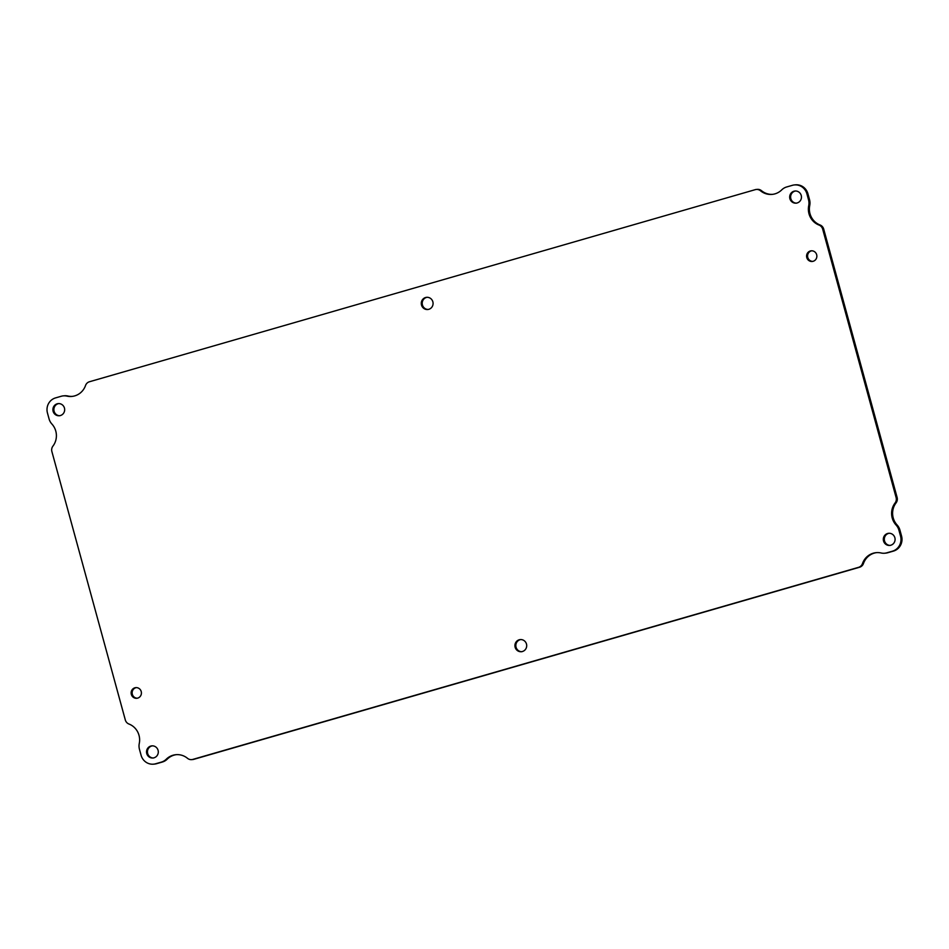 <?xml version="1.0" encoding="UTF-8"?>
<svg xmlns="http://www.w3.org/2000/svg" width="949" height="949" viewBox="0 0 949 949"><rect width="100%" height="100%" fill="white"/><g stroke="black" fill="none" stroke-linecap="round" stroke-linejoin="round"><path stroke-width="1.42" d="M520.752 639.555A6.121 5.896 -95.3 0 0 521.879 651.714M427.121 297.286A6.121 5.896 -95.3 0 0 428.248 309.445M889.154 533.267A6.121 5.896 -95.3 0 0 890.281 545.414M811.739 250.797A5.338 5.136 -95.3 0 0 812.712 261.378M136.288 687.622A5.338 5.136 -95.3 0 0 137.261 698.203M58.719 403.586A6.121 5.896 -95.3 0 0 59.846 415.733M795.523 190.998A6.121 5.896 -95.3 0 0 796.638 203.157M152.362 745.843A6.121 5.896 -95.3 0 0 153.477 758.002M176.407 754.657A16.857 16.216 -95.3 0 0 167.249 759.141L166.241 759.236A12.254 11.779 84.7 0 1 161.318 762.13L155.648 763.767A12.254 11.779 84.7 0 1 141.081 755.238L139.467 749.342A12.254 11.779 84.7 0 1 139.278 743.435A16.857 16.216 84.7 0 0 128.957 724.028A6.121 5.896 84.7 0 1 125.304 719.923L51.887 451.57A6.121 5.896 84.7 0 1 52.93 446.113A16.857 16.216 84.7 0 0 51.887 424.013A12.254 11.779 84.7 0 1 49.063 418.877L47.45 412.981A12.254 11.779 84.7 0 1 55.552 397.904L61.222 396.267A12.254 11.779 84.7 0 1 66.904 396.113A16.857 16.216 84.7 0 0 71.827 396.433A16.857 16.216 84.7 0 0 85.517 385.531A6.121 5.896 84.7 0 1 89.431 381.759L755.25 189.658A6.121 5.896 84.7 0 1 756.294 189.468L757.302 189.373A6.121 5.896 84.7 0 1 761.501 190.69A16.857 16.216 -95.3 0 0 772.593 194.343M756.294 189.468A6.121 5.896 84.7 0 1 760.505 190.785A16.857 16.216 84.7 0 0 772.083 194.403A16.857 16.216 84.7 0 0 781.751 189.859A12.254 11.779 84.7 0 1 786.685 186.965L792.356 185.328A12.254 11.779 84.7 0 1 794.455 184.925L795.452 184.83A12.254 11.779 84.7 0 1 807.919 193.762L809.533 199.658A12.254 11.779 84.7 0 1 809.722 205.565A16.857 16.216 -95.3 0 0 820.043 224.972A6.121 5.896 84.7 0 1 823.696 229.077L897.113 497.43A6.121 5.896 84.7 0 1 896.07 502.887A16.857 16.216 -95.3 0 0 897.113 524.987A12.254 11.779 84.7 0 1 899.937 530.123L901.55 536.019A12.254 11.779 84.7 0 1 893.448 551.096L887.778 552.733A12.254 11.779 84.7 0 1 885.678 553.125L884.67 553.22A12.254 11.779 84.7 0 1 881.099 552.982A16.857 16.216 84.7 0 0 876.176 552.662A16.857 16.216 84.7 0 0 862.487 563.564A6.121 5.896 84.7 0 1 858.56 567.336L192.754 759.425A6.121 5.896 84.7 0 1 187.499 758.31A16.857 16.216 84.7 0 0 175.909 754.692A16.857 16.216 84.7 0 0 166.241 759.236M876.674 552.615A16.857 16.216 -95.3 0 0 863.483 563.469A6.121 5.896 84.7 0 1 859.569 567.241L193.75 759.342A6.121 5.896 84.7 0 1 192.706 759.532L191.698 759.627M167.249 759.141A12.254 11.779 84.7 0 1 162.315 762.035L156.644 763.672A12.254 11.779 84.7 0 1 154.545 764.075L153.548 764.17M63.322 395.875L64.33 395.78A12.254 11.779 84.7 0 1 67.901 396.018A16.857 16.216 -95.3 0 0 72.326 396.385M515.153 647.313A6.121 5.896 84.7 0 1 520.254 639.579A6.121 5.896 84.7 0 1 526.683 645.13A6.121 5.896 84.7 0 1 515.153 647.313M421.51 305.056A6.121 5.896 84.7 0 1 426.623 297.322A6.121 5.896 84.7 0 1 433.052 302.873A6.121 5.896 84.7 0 1 421.51 305.056M883.543 541.025A6.121 5.896 84.7 0 1 888.644 533.291A6.121 5.896 84.7 0 1 895.073 538.842A6.121 5.896 84.7 0 1 883.543 541.025M806.78 257.559A5.338 5.136 84.7 0 1 811.229 250.821A5.338 5.136 84.7 0 1 816.84 255.661A5.338 5.136 84.7 0 1 806.78 257.559M131.33 694.383A5.338 5.136 84.7 0 1 135.778 687.634A5.338 5.136 84.7 0 1 141.389 692.485A5.338 5.136 84.7 0 1 131.33 694.383M53.12 411.344A6.121 5.896 84.7 0 1 58.221 403.61A6.121 5.896 84.7 0 1 64.651 409.161A6.121 5.896 84.7 0 1 53.12 411.344M789.912 198.756A6.121 5.896 84.7 0 1 795.013 191.022A6.121 5.896 84.7 0 1 801.442 196.585A6.121 5.896 84.7 0 1 789.912 198.756M146.751 753.601A6.121 5.896 84.7 0 1 151.852 745.867A6.121 5.896 84.7 0 1 158.281 751.418A6.121 5.896 84.7 0 1 146.751 753.601M897.113 524.987L896.105 525.07A12.254 11.779 84.7 0 1 898.928 530.218L900.542 536.114A12.254 11.779 84.7 0 1 892.44 551.191L886.769 552.828A12.254 11.779 84.7 0 1 884.67 553.22M896.105 525.07A16.857 16.216 84.7 0 1 895.073 502.982L896.07 502.887M820.043 224.972L819.034 225.067A6.121 5.896 84.7 0 1 822.688 229.172L896.105 497.525A6.121 5.896 84.7 0 1 895.073 502.982M819.034 225.067A16.857 16.216 84.7 0 1 808.726 205.66L809.722 205.565M794.455 184.925A12.254 11.779 84.7 0 1 806.911 193.857L808.524 199.753A12.254 11.779 84.7 0 1 808.726 205.66M760.505 190.785L761.501 190.69M66.904 396.113L67.901 396.018M156.644 763.672L155.648 763.767M162.315 762.035L161.318 762.13M193.75 759.342L192.754 759.425M859.569 567.241L858.56 567.336M863.483 563.469L862.487 563.564M887.778 552.733L886.769 552.828M893.448 551.096L892.44 551.191M901.55 536.019L900.542 536.114M899.937 530.123L898.928 530.218M897.113 497.43L896.105 497.525M823.696 229.077L822.688 229.172M809.533 199.658L808.524 199.753M807.919 193.762L806.911 193.857"/></g></svg>
